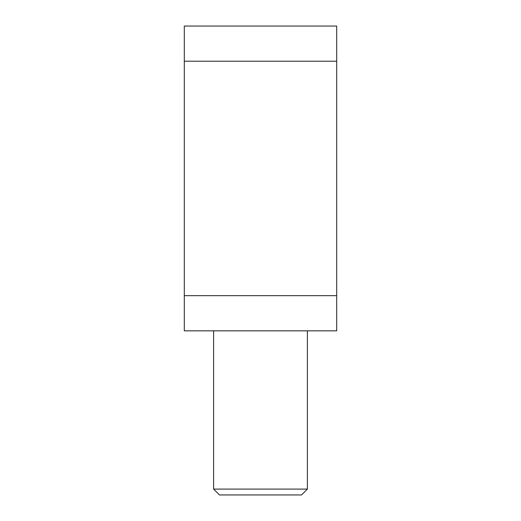 <?xml version="1.0" encoding="UTF-8"?>
<svg xmlns="http://www.w3.org/2000/svg" width="521" height="521" viewBox="0 0 521 521"><rect width="100%" height="100%" fill="white"/><g stroke="black" fill="none" stroke-linecap="round" stroke-linejoin="round"><path stroke-width="0.78" d="M307.39 489.089L213.61 489.089L219.471 494.95L301.529 494.95L307.39 489.089L307.39 330.835M184.304 295.668L184.304 26.05L336.696 26.05L336.696 330.835L184.304 330.835L184.304 295.668L336.696 295.668M184.304 61.218L336.696 61.218M213.61 489.089L213.61 330.835"/></g></svg>
